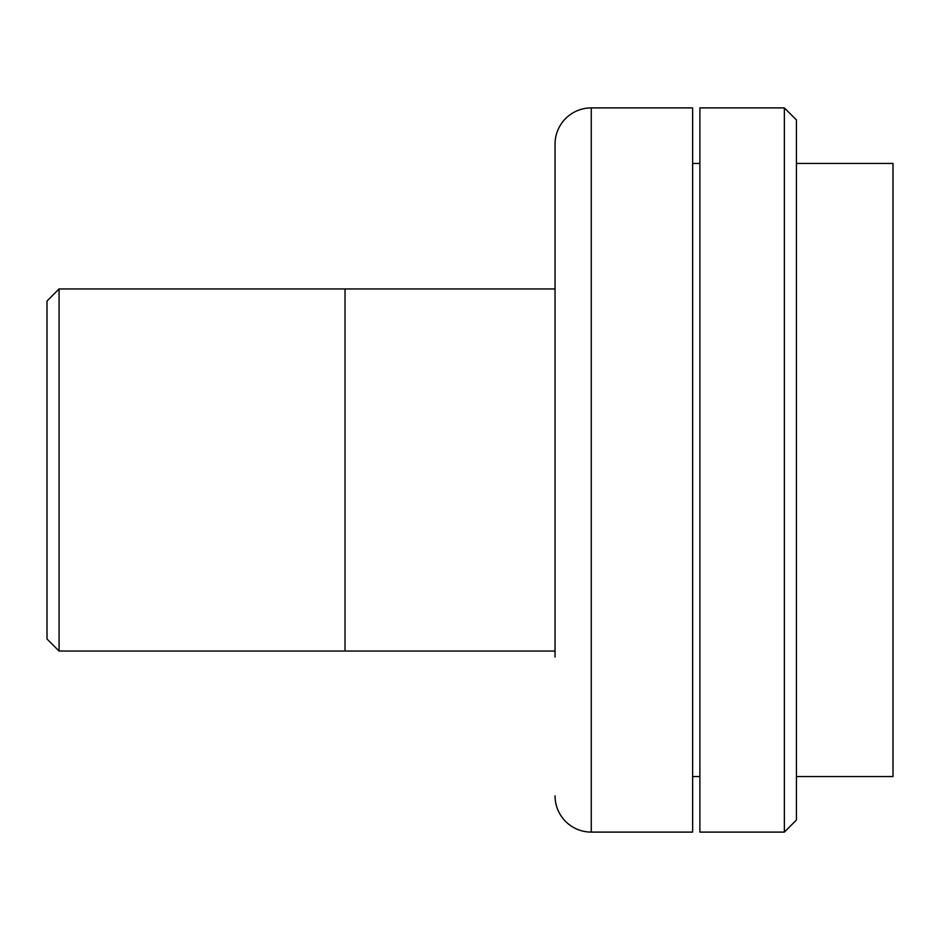 <?xml version="1.0" encoding="UTF-8"?>
<svg xmlns="http://www.w3.org/2000/svg" width="940" height="940" viewBox="0 0 940 940"><rect width="100%" height="100%" fill="white"/><g stroke="black" fill="none" stroke-linecap="round" stroke-linejoin="round"><path stroke-width="1.41" d="M59.067 651.044L47 638.977L47 301.023L59.067 288.956L59.067 651.044L345.027 651.044L345.027 288.956L345.027 651.044L555.047 651.044M59.067 288.956L555.047 288.956M796.439 776.569L893 776.569L893 163.431L796.439 163.431M699.889 163.431L692.639 163.431M699.889 776.569L692.639 776.569M692.639 832.1L692.639 107.9L591.26 107.9L591.26 832.1L692.639 832.1M555.047 657.084L555.047 144.114A36.214 36.214 0 0 1 591.26 107.9M555.047 795.886A36.214 36.214 0 0 0 591.26 832.1M555.047 144.114L555.047 282.916M784.371 107.9L796.439 119.979L796.439 820.021L784.371 832.1L784.371 107.9L699.889 107.9L699.889 832.1L784.371 832.1"/></g></svg>
